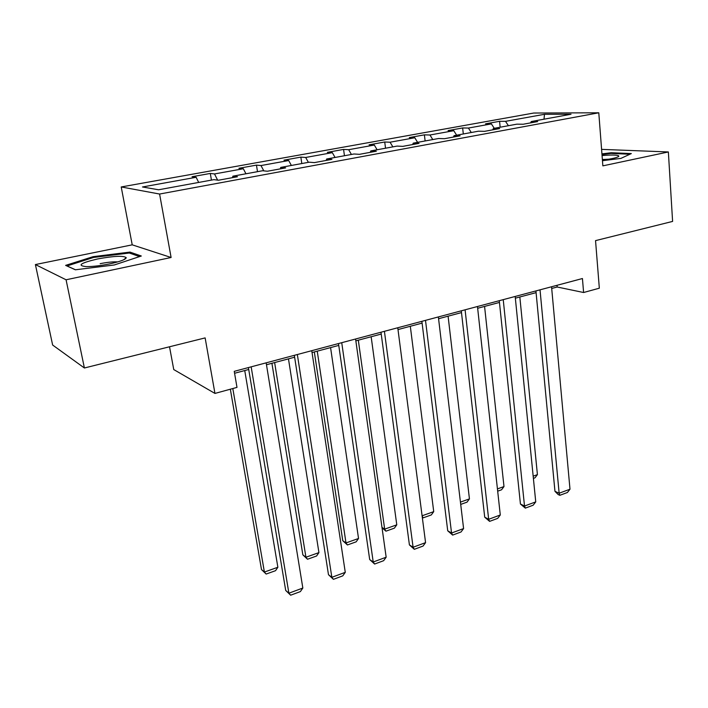 <?xml version="1.0" encoding="UTF-8"?>
<svg xmlns="http://www.w3.org/2000/svg" width="708" height="708" viewBox="0 0 708 708"><rect width="100%" height="100%" fill="white"/><g stroke="black" fill="none" stroke-linecap="round" stroke-linejoin="round"><path stroke-width="1.06" d="M169.522 346.778L173.752 369.558L214.949 393.427L236.994 387.391L234.251 371.346L582.436 278.527L583.604 292.51L599.331 288.2L595.543 240.623L672.6 221.418L668.361 151.954L601.588 149.37M35.4 264.562L52.64 345.035L84.394 367.992L66.074 279.784L171.106 257.491L159.592 194.036L121.218 186.956L132.219 244.835L35.4 264.562L66.074 279.784M159.592 194.036L598.791 112.793L533.761 113.032L121.218 186.956M544.479 114.298L505.512 121.342L499.574 121.307L485.529 123.838L491.396 123.9L468.404 128.051L462.651 127.953L448.102 130.582L453.775 130.697L429.951 135.007L424.402 134.847L409.312 137.573L414.782 137.75L390.064 142.211L384.736 141.998L369.089 144.821L374.328 145.06L348.672 149.698L343.584 149.415L327.344 152.344L332.326 152.654L305.679 157.468L300.856 157.114L283.988 160.158L288.696 160.539L260.986 165.548L256.464 165.123L238.923 168.283L243.331 168.743L214.506 173.947L210.303 173.442L192.054 176.726L196.134 177.274L142.476 186.974L158.565 189.779L213.931 179.646L218.409 180.239L237.49 176.734L232.87 176.177L262.544 170.743L267.376 171.239L285.678 167.885L280.722 167.415L309.201 162.194L314.361 162.61L331.919 159.38L326.654 158.999L354.018 153.99L359.469 154.326L376.337 151.22L370.788 150.919L397.099 146.096L402.808 146.361L419.03 143.379L413.224 143.149L438.535 138.511L444.491 138.697L460.094 135.83L454.058 135.671L478.431 131.201L484.599 131.334L499.627 128.573L493.379 128.467L516.858 124.166L523.23 124.236L537.708 121.572L531.265 121.528L571.02 114.245L544.479 114.298L544.018 119.192M232.543 177.646L232.87 176.177M214.506 173.947L217.63 180.133M243.331 168.743L245.95 173.779M280.333 168.867L280.722 167.415M260.986 165.548L263.81 170.867M288.696 160.539L291.369 165.46M326.211 160.433L326.654 158.999M305.679 157.468L308.378 162.344M332.326 152.654L335.061 157.459M370.293 152.335L370.788 150.919M348.672 149.698L351.416 154.468M374.328 145.06L377.107 149.76M412.675 144.547L413.224 143.149M390.064 142.211L392.86 146.875M414.782 137.75L417.605 142.343M453.465 137.051L454.058 135.671M429.951 135.007L432.783 139.564M453.775 130.697L456.642 135.193M492.741 129.838L493.379 128.467M468.404 128.051L471.28 132.511M491.396 123.9L494.29 128.298M530.593 122.882L531.265 121.528M505.512 121.342L508.415 125.714M214.949 393.427L205.134 337.902L84.394 367.992M598.791 112.793L602.853 165.858L668.361 151.954M551.7 288.466L557.169 287.006L583.604 292.51M234.578 373.266L248.72 369.488M266.474 364.744L294.625 357.213M312.042 352.557L338.76 345.407M355.85 340.84L381.223 334.052M397.993 329.574L422.101 323.122M438.571 318.715L461.483 312.591M477.661 308.263L499.459 302.44M515.344 298.183L536.089 292.643M196.134 177.274L198.683 182.434M557.019 285.306L557.169 287.006M499.574 121.307L500.158 127.228M462.651 127.953L463.306 133.971M424.402 134.847L425.119 140.963M384.736 141.998L385.524 148.22M343.584 149.415L344.451 155.742M300.856 157.114L301.803 163.548M256.464 165.123L257.491 171.663M210.303 173.442L211.427 180.106M602.455 160.707L620.907 158.397L631.332 153.574L611.234 152.733L601.933 153.893M171.106 257.491L132.219 244.835M75.367 269.792L114.289 264.978L141.308 256.013L129.98 252.092L93.164 256.659L65.632 265.376L75.367 269.792M611.287 153.432L611.234 152.733M93.341 257.526L93.164 256.659M130.219 253.331L129.98 252.092M551.55 286.767L569.993 489.21L559.143 493.228L554.957 491.308L558.152 494.547L559.824 495.317L559.143 493.228L540.027 289.829M535.929 290.926L554.957 491.308M569.993 489.21L567.409 492.502L559.824 495.317M519.831 296.988L537.416 474.634L534.982 477.82L533.389 478.387M533.159 476.148L537.416 474.634M602.411 160.105C611.774 158.928 617.234 157.68 618.783 156.344L618.562 155.733C616.349 154.866 610.854 154.813 602.065 155.574M601.986 154.539L610.951 153.415L629.925 154.229M608.853 159.203L602.366 159.512M109.82 263.854C120.245 261.544 125.714 259.5 126.245 257.694C123.652 255.508 114.068 255.933 97.5 258.978C80.438 263.031 76.694 265.58 86.27 266.624C92.775 266.633 100.624 265.712 109.82 263.854M117.696 261.916C113.422 261.615 107.581 262.199 100.173 263.668M66.959 265.978L93.606 257.438L129.298 253.013L139.564 256.588M75.482 269.775L66.941 265.907M515.176 296.457L535.744 501.884L524.513 506.034L520.433 504.016L525.318 508.123L524.513 506.034L503.238 299.643M499.273 300.696L520.433 504.016M535.744 501.884L533.159 505.211L525.318 508.123M477.466 306.511L500.29 514.99L488.67 519.291L484.715 517.176L489.609 521.371L488.67 519.291L465.085 309.812M461.289 310.821L484.715 517.176M500.29 514.99L497.724 518.362L489.609 521.371M484.573 306.414L503.99 486.564L501.556 489.786L497.689 491.166M497.432 488.901L503.99 486.564M448.093 316.175L469.439 498.892L467.023 502.149L460.713 504.406M460.439 502.105L469.439 498.892M438.358 316.936L463.59 528.566L451.554 533.027L447.721 530.788L452.633 535.098L451.554 533.027L425.508 320.361M421.88 321.326L447.721 530.788M463.59 528.566L461.041 531.974L452.633 535.098M397.763 327.76L425.57 542.638L413.091 547.249L409.41 544.903L414.322 549.311L413.091 547.249L384.417 331.309M380.984 332.229L409.41 544.903M425.57 542.638L423.039 546.072L414.322 549.311M355.593 338.999L386.161 557.214L373.222 562.002L369.682 559.524L374.603 564.046L373.222 562.002L341.734 342.69M338.495 343.557L369.682 559.524M386.161 557.214L383.639 560.692L374.603 564.046M410.313 326.273L433.73 511.636L431.322 514.928L423.145 517.849L422.304 517.353M422.101 515.787L433.73 511.636M422.127 515.999L423.145 517.849M381.993 527.433L384.665 529.141L358.319 340.185M371.16 336.743L396.781 524.823L394.391 528.15L385.931 531.177L382.028 527.743M385.931 531.177L384.665 529.141L396.781 524.823M314.325 351.947L342.752 540.673L345.991 542.947L317.246 351.159M330.574 347.601L358.531 538.469L356.168 541.832L347.407 544.965L342.752 540.673M347.407 544.965L345.991 542.947L358.531 538.469M311.759 350.681L345.274 572.338L331.848 577.303L328.477 574.692L333.406 579.339L331.848 577.303L297.342 354.522M294.333 355.327L328.477 574.692M345.274 572.338L342.778 575.852L333.406 579.339M271.916 363.284L302.847 554.851L305.927 557.24L274.633 362.558M288.466 358.859L318.927 552.603L316.582 556.001L307.502 559.249L302.847 554.851M307.502 559.249L305.927 557.24L318.927 552.603M266.164 362.832L302.838 588.038L288.891 593.198L285.705 590.445L290.634 595.207L288.891 593.198L251.163 366.832M248.402 367.567L285.705 590.445M302.838 588.038L300.369 591.596L290.634 595.207M230.339 389.205L261.491 569.551L264.394 572.055L232.817 388.533M244.747 370.549L277.872 567.25L275.554 570.683L266.146 574.055L261.491 569.551M266.146 574.055L264.394 572.055L277.872 567.25M617.889 156.955L618.783 156.344M123.599 259.827L126.245 257.694"/></g></svg>
